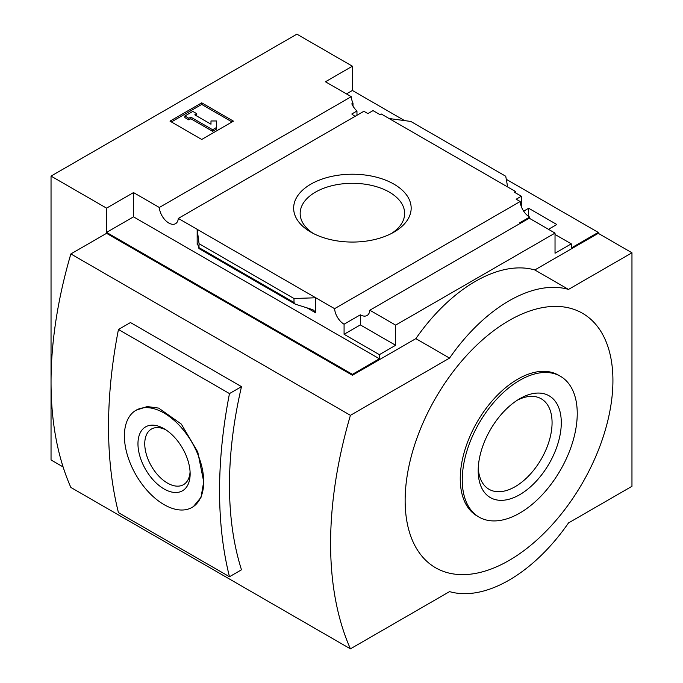 <?xml version="1.0" encoding="UTF-8"?>
<svg xmlns="http://www.w3.org/2000/svg" width="683" height="683" viewBox="0 0 683 683"><rect width="100%" height="100%" fill="white"/><g stroke="black" fill="none" stroke-linecap="round" stroke-linejoin="round"><path stroke-width="1.02" d="M355.177 116.298A13.455 7.769 60 0 1 351.813 113.984L356.961 111.005A13.455 7.769 60 0 1 351.813 103.859L353 103.167L353 106.121M356.961 111.005L356.961 115.273M353 103.167A13.455 7.769 60 0 1 351.25 96.67L325.441 81.772L352.402 66.2L296.892 34.15L51.037 176.094L106.557 208.144L133.518 192.572L159.327 207.478A13.455 7.769 -120 0 0 165.534 220.464A13.455 7.769 -120 0 0 175.54 223.691A13.455 7.769 -120 0 0 178.297 218.423L363.868 111.286L367.872 113.591L373.02 110.612L379.961 114.624L381.157 113.933L389.088 118.518L410.816 121.446L505.744 176.257L507.648 186.963L389.088 118.518M523.656 211.149L528.668 208.255L528.668 216.443M528.668 208.255L556.816 224.511L548.492 229.317M521.325 206.59L521.325 196.234L514.393 192.23L515.58 191.547L515.58 192.922M521.325 196.234L516.177 199.214L520.173 201.519A13.455 7.769 60 0 0 529.658 217.074L529.658 218.44M515.58 191.547L507.648 186.963M555.031 234.474L571.295 243.857L571.295 247.98L598.257 232.408L598.257 233.33L631.963 252.787L568.512 289.413A140.194 80.944 120 0 0 449.559 358.097L350.422 415.332A378.672 218.628 120 0 0 350.422 648.85L449.559 591.615A140.194 80.944 120 0 0 568.512 522.93L631.963 486.305L631.963 252.787M393.954 184.154A58.755 33.919 180 0 1 393.954 232.126A58.755 33.919 180 0 1 310.859 232.126A58.755 33.919 180 0 1 310.859 184.154A58.755 33.919 180 0 1 393.954 184.154M178.297 218.423L334.593 308.665L520.173 201.519M352.402 66.2L352.402 90.472L404.601 120.609M506.291 179.313L598.257 232.408M352.402 90.472L346.46 93.904M520.531 223.213A13.455 7.769 60 0 1 519.746 222.795L529.658 217.074M334.593 308.665A13.455 7.769 -120 0 0 344.078 324.212L360.334 314.829A13.455 7.769 -120 0 0 367.061 315.495A13.455 7.769 -120 0 0 369.819 310.227L529.223 218.193L555.031 233.099L555.031 253.239L571.295 243.857M159.327 207.478L351.25 96.67M51.037 176.094L51.037 459.975L63.109 466.941M106.557 208.144L106.557 232.408L352.402 374.352L352.402 375.266L106.557 233.33L70.861 253.931L350.422 415.332M369.819 310.227L395.628 325.125L555.031 233.099M352.402 374.352L379.372 358.78L379.372 354.665L395.628 345.274L395.628 325.125M598.257 233.33L534.815 269.956A140.194 80.944 -60 0 0 415.853 338.64L352.402 375.266M379.372 354.665L344.078 334.286L344.078 324.212M295.269 304.166L293.997 302.484L293.997 298.505L315.725 297.771L315.725 312.882L313.685 310.184L311.824 309.39L295.269 304.166L198.949 248.552L199.06 243.694L197.165 229.317L197.165 244.429L197.507 243.387L198.949 248.552M133.518 192.572L133.518 216.844L106.557 232.408M379.372 358.78L133.518 216.844M293.997 298.505L199.06 243.694M201.724 102.834L233.441 121.147L201.724 139.46L169.999 121.147L201.724 102.834L201.724 104.431L171.39 121.95M534.815 269.956L568.512 289.413M415.853 338.64L449.559 358.097M70.861 253.931A378.672 218.628 120 0 0 70.861 487.449L350.422 648.85M241.492 386.646A378.672 218.628 120 0 0 241.492 569.801L229.479 576.734L118.449 512.634A455.638 263.066 120 0 1 118.449 329.479L130.462 322.547L241.492 386.646L229.479 393.579L118.449 329.479M509.04 320.549A146.922 84.829 120 0 0 419.063 552.445A146.922 84.829 120 0 0 599.008 448.552A146.922 84.829 120 0 0 509.04 320.549M313.301 233.458A52.241 30.163 180 0 1 300.161 213.463A52.241 30.163 180 0 1 332.416 185.597A52.241 30.163 180 0 1 389.344 192.136A52.241 30.163 180 0 1 404.643 213.463A52.241 30.163 180 0 1 391.513 233.458M232.058 121.95L201.724 104.431M190.813 117.143L188.832 118.287L184.871 115.999L192.802 111.414L196.764 113.702L194.783 114.846L210.987 124.204L210.987 120.968L216.588 120.968L216.588 129.044L212.626 131.332L212.626 129.727L190.813 117.143L190.813 118.74L212.626 131.332M216.588 127.439L212.626 129.727M188.832 118.287L188.832 119.884L190.813 118.74M184.871 115.999L184.871 117.596L188.832 119.884M196.764 113.702L196.764 115.307L196.166 115.649M210.987 122.573L210.987 124.204M360.334 314.829L360.334 324.903L344.078 334.286M395.628 345.274L360.334 324.903M136.011 410.261L147.263 406.556L158.678 408.101L181.319 424.092L197.763 451.975L203.705 481.728L201.041 497.309L193.315 506.692L192.094 507.392A56.074 32.374 -120 0 0 203.705 481.728A56.074 32.374 -120 0 0 179.228 425.287A56.074 32.374 -120 0 0 136.011 410.261A56.074 32.374 -120 0 0 124.4 435.933A56.074 32.374 -120 0 0 148.877 492.375A56.074 32.374 -120 0 0 192.094 507.392M229.479 393.579A455.638 263.066 120 0 0 229.479 576.734M164.048 488.951A36.891 21.301 -120 0 0 190.139 473.891A36.891 21.301 -120 0 0 164.048 428.711A36.891 21.301 -120 0 0 137.966 443.771A36.891 21.301 -120 0 0 164.048 488.951M165.807 429.795A32.092 18.526 -120 0 0 151.404 429.078A32.092 18.526 -120 0 0 146.478 454.793A32.092 18.526 -120 0 0 167.446 483.069A32.092 18.526 -120 0 0 183.488 484.665A32.092 18.526 -120 0 0 190.079 471.825M560.401 376.273L558.412 375.129A81.311 46.948 120 0 0 517.757 379.159A81.311 46.948 120 0 0 464.636 450.814A81.311 46.948 120 0 0 477.101 515.972L479.082 517.116A81.311 46.948 120 0 0 560.401 470.169A81.311 46.948 120 0 0 560.401 376.273A81.311 46.948 120 0 0 519.746 380.303A81.311 46.948 120 0 0 466.626 451.958A81.311 46.948 120 0 0 479.082 517.116M519.746 494.671A58.755 33.919 -60 0 1 478.194 470.681A58.755 33.919 -60 0 1 519.746 398.727A58.755 33.919 -60 0 1 519.746 398.718A58.755 33.919 -60 0 1 561.289 422.709A58.755 33.919 -60 0 1 519.746 494.671M478.262 467.906A52.241 30.163 120 0 0 489.011 489.276A52.241 30.163 120 0 0 541.252 459.121A52.241 30.163 120 0 0 541.252 398.795A52.241 30.163 120 0 0 517.373 400.17M315.725 312.882L307.248 307.982M197.899 244.856L197.165 244.429M293.997 302.484L199.06 247.673"/></g></svg>
